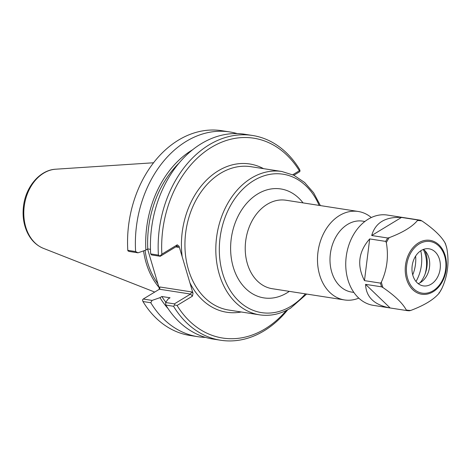 <?xml version="1.0" encoding="UTF-8"?>
<svg xmlns="http://www.w3.org/2000/svg" width="471" height="471" viewBox="0 0 471 471"><rect width="100%" height="100%" fill="white"/><g stroke="black" fill="none" stroke-linecap="round" stroke-linejoin="round"><path stroke-width="0.71" d="M415.64 256.071A30.927 23.197 -81.2 0 1 412.714 274.876M364.884 221.482L362.676 221.135A35.896 26.929 98.8 0 0 330.548 252.474A35.896 26.929 98.8 0 0 351.643 292.079L353.851 292.426M263.554 168.653A75.019 56.273 98.8 0 0 204.461 182.236A75.019 56.273 98.8 0 0 182.189 256.783L189.884 282.747A75.019 56.273 98.8 0 0 241.264 311.99M286.344 310.466A101.13 75.86 -81.2 0 1 177.055 305.479L192.462 296.135L193.016 293.315L189.884 282.747M182.189 256.783L179.062 246.215L177.261 244.82L161.859 254.169A101.13 75.86 -81.2 0 1 211.338 147.394A101.13 75.86 -81.2 0 1 299.368 170.749L292.774 174.753M371.313 217.537A44.763 33.576 98.8 0 0 358.243 211.479A44.763 33.576 98.8 0 0 318.19 250.548A44.763 33.576 98.8 0 0 344.489 299.939A44.763 33.576 98.8 0 0 358.778 298.131M193.016 293.315L191.738 291.932L159.698 286.951L159.163 288.052L147.6 249.029M159.163 288.052L159.31 289.282M157.885 283.748A71.704 53.788 -81.2 0 1 145.056 250.36M143.561 250.878A72.534 54.406 98.8 0 0 158.951 287.339M293.857 175.253L299.338 171.927L300.074 171.038L299.368 170.749M175.771 246.886L178.521 247.316L177.226 246.333L176.46 246.468L160.281 256.283L158.403 255.105L150.667 253.904L151.521 254.923L160.281 256.283M150.461 249.342L147.776 248.924L145.886 250.066L137.991 252.821L129.136 251.443L127.977 250.908L127.8 250.348A103.614 77.727 -81.2 0 1 221.906 130.714L229.73 131.933A103.614 77.727 -81.2 0 1 237.178 133.593M161.859 254.169L160.158 255.912M191.738 291.932L190.555 294.063L174.376 303.877L174.682 304.931L177.055 305.479M159.698 286.951L159.846 288.735L159.41 289.223L190.555 294.063L192.462 296.135M174.376 303.877L165.615 302.517L168.159 298.932L170.049 297.784L161.871 296.512L159.981 297.66L152.086 300.41L143.231 299.032L159.41 289.223M143.231 299.032L142.495 299.927L142.954 301.522L150.785 302.741L152.086 300.41M205.486 337.383A103.614 77.727 -81.2 0 1 197.891 336.706L190.06 335.487A103.614 77.727 -81.2 0 1 142.954 301.522M197.891 336.706A103.614 77.727 -81.2 0 1 150.785 302.741M300.074 171.038L299.615 169.442A103.614 77.727 98.8 0 0 252.509 135.477A103.614 77.727 98.8 0 0 158.403 255.105M252.509 135.477L244.773 134.27A103.614 77.727 98.8 0 0 150.667 253.904M165.615 302.517L165.821 305.078L173.558 306.28L174.682 304.931M173.558 306.28A103.614 77.727 98.8 0 0 220.663 340.245A103.614 77.727 98.8 0 0 287.763 309.747M137.991 252.821L135.624 251.567L127.8 250.348M165.821 305.078A103.614 77.727 98.8 0 0 212.927 339.043L220.663 340.245M165.81 302.241A91.969 68.99 -81.2 0 1 161.871 296.512M168.059 308.587A94.524 70.909 -81.2 0 1 159.981 297.66M145.886 250.066A94.524 70.909 -81.2 0 1 192.774 149.666M135.624 251.567A103.614 77.727 -81.2 0 1 229.73 131.933M147.776 248.924A91.969 68.99 -81.2 0 1 179.157 162.972M415.198 256.795A18.763 14.077 -81.2 0 1 429.046 248.8A18.763 14.077 -81.2 0 1 440.073 269.5A18.763 14.077 -81.2 0 1 423.282 285.879A18.763 14.077 -81.2 0 1 415.198 256.795M417.494 220.493C412.143 226.851 402.705 232.574 389.193 237.661L387.692 237.996L371.696 235.512C375.393 222.712 385.331 216.684 401.498 217.431L417.489 219.922L417.494 220.493A45.21 33.912 -81.2 0 1 421.963 220.946L420.391 220.204A45.687 34.271 -81.2 0 1 420.591 220.234M386.314 242.577C388.74 256.412 387.085 269.612 381.351 282.176L380.468 283.112L364.472 280.628C356.718 265.52 358.46 251.614 369.7 238.921L385.69 241.405L386.314 242.577A45.21 33.912 -81.2 0 1 387.698 240.063A45.21 33.912 -81.2 0 1 389.193 237.661M382.941 287.551C394.804 295.664 402.581 303.141 406.279 309.989L406.149 310.466L390.153 307.975C374.268 304.978 366.073 297.107 365.578 284.354L381.569 286.839L382.941 287.551A45.21 33.912 -81.2 0 1 381.351 282.176M409.246 310.783A45.687 34.271 -81.2 0 1 406.349 310.495L409.334 310.789L410.753 310.442C424.265 305.355 433.697 299.633 439.054 293.274L439.049 292.703L439.054 293.274A45.21 33.912 -81.2 0 0 441.933 288.358C447.668 275.794 449.322 262.588 446.897 248.759L446.749 248.158M446.897 248.759A45.21 33.912 -81.2 0 0 445.301 243.383L445.172 243.86L445.301 243.383C441.604 236.542 433.826 229.059 421.963 220.946M425.054 274.157A27.412 20.565 98.8 0 0 424.33 251.726A27.412 20.565 98.8 0 0 423.282 249.465M424.972 250.719A25.381 19.04 -81.2 0 1 419.979 282.812M371.696 235.512L401.498 217.431M364.472 280.628L369.7 238.921M390.153 307.975L365.578 284.354M441.692 288.823L441.933 288.358M406.149 310.466A45.687 34.271 -81.2 0 0 406.349 310.495L373.297 305.355A45.687 34.271 -81.2 0 1 353.609 234.534A45.687 34.271 -81.2 0 1 387.339 215.064L420.391 220.204A45.687 34.271 -81.2 0 0 417.489 219.922M420.762 250.766A33.453 25.093 -81.2 0 1 415.981 281.487M423.494 249.383A18.763 14.077 -81.2 0 1 426.791 253.086A18.763 14.077 -81.2 0 1 422.434 281.11A18.763 14.077 -81.2 0 1 418.171 283.636M259.568 314.84L228.694 310.036A72.534 54.406 -81.2 0 1 185.674 256.418A72.534 54.406 -81.2 0 1 250.978 166.699L281.852 171.497A72.534 54.406 98.8 0 0 216.948 234.805A72.534 54.406 98.8 0 0 259.568 314.84C270.207 316.394 280.557 314.157 290.613 308.128L306.645 294.057M305.391 293.863A70.044 52.546 -81.2 0 1 290.948 306.256A70.044 52.546 -81.2 0 1 223.542 276.236A70.044 52.546 -81.2 0 1 249.489 183.431A70.044 52.546 -81.2 0 1 319.15 205.397M303.059 202.895A55.125 41.348 98.8 0 0 248.258 201.594A55.125 41.348 98.8 0 0 235.459 273.251A55.125 41.348 98.8 0 0 286.986 292.874A55.125 41.348 98.8 0 0 289.306 291.361M344.489 299.939L272.226 288.705A44.763 33.576 -81.2 0 1 245.927 239.315A44.763 33.576 -81.2 0 1 285.985 200.24L358.243 211.479M177.261 244.82L176.46 246.468M178.521 247.316L179.062 246.215M55.696 169.207C39.982 169.96 25.982 186.498 23.591 205.556C22.296 215.329 23.538 224.314 27.33 232.509C31.021 240.175 36.379 245.45 43.391 248.347A40.6 30.456 -81.2 0 1 24.427 204.873A40.6 30.456 -81.2 0 1 55.696 169.207L153.587 162.766M410.9 252.668A26.105 19.582 -81.2 0 1 444.671 256.112A26.105 19.582 -81.2 0 1 422.923 293.239A26.105 19.582 -81.2 0 1 410.9 252.668M409.917 251.973A27.259 20.447 98.8 0 0 422.463 294.334A27.259 20.447 98.8 0 0 445.177 255.57A27.259 20.447 98.8 0 0 409.917 251.973M410.753 310.442A45.21 33.912 -81.2 0 1 406.279 309.989M381.569 286.839A45.687 34.271 -81.2 0 1 380.468 283.112M385.69 241.405A45.687 34.271 -81.2 0 1 386.662 239.674A45.687 34.271 -81.2 0 1 387.692 237.996M281.852 171.497L293.845 175.253L304.613 182.477L313.609 192.774L320.398 205.591M43.391 248.347L154.718 292.067M446.832 248.435L445.395 243.578M439.178 293.115L441.816 288.611"/></g></svg>
